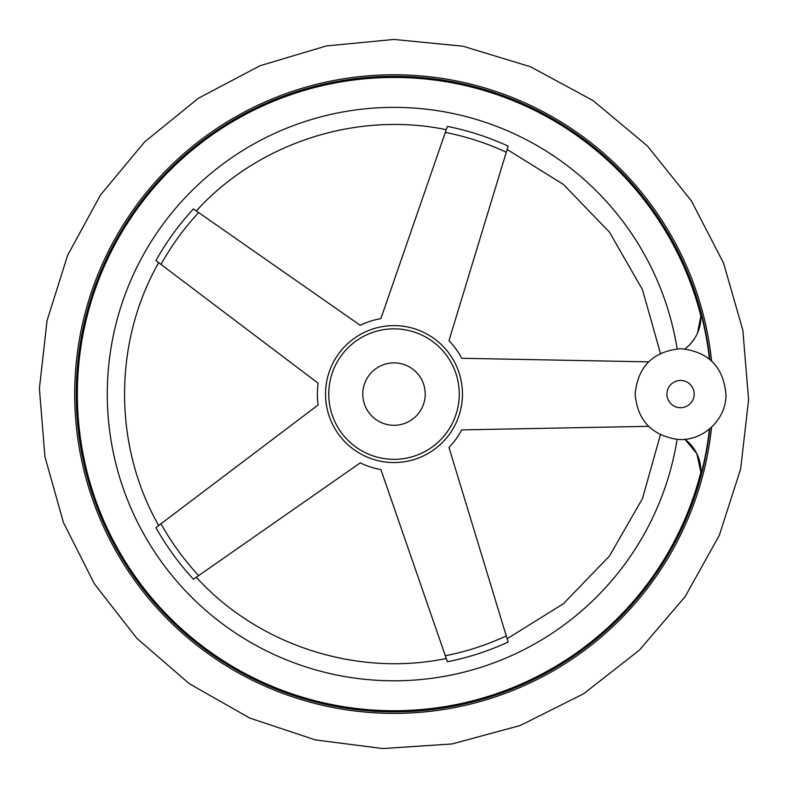 <?xml version="1.0" encoding="UTF-8"?>
<svg xmlns="http://www.w3.org/2000/svg" width="788" height="788" viewBox="0 0 788 788"><rect width="100%" height="100%" fill="white"/><g stroke="black" fill="none" stroke-linecap="round" stroke-linejoin="round"><path stroke-width="1.18" d="M709.427 429.115A317.367 317.367 0 0 1 700.552 476.238L700.867 472.189L700.552 476.238A39.725 39.725 0 0 0 684.89 439.271M684.9 439.271L696.838 453.661L700.867 472.189A316.648 316.648 0 0 1 341.637 706.373A316.648 316.648 0 0 1 78.445 367.809A316.648 316.648 0 0 1 700.867 315.988L700.552 311.94L700.867 315.988L697.518 333.038M198.674 575.604A266.649 266.649 0 0 1 160.998 523.764L155.916 527.605A272.963 272.963 0 0 0 193.444 579.259C197.217 576.619 197.217 576.619 193.444 579.259L360.254 462.861A76.603 76.603 0 0 0 380.88 469.559L447.417 661.772A272.963 272.963 0 0 0 508.132 642.053C506.792 637.65 506.792 637.65 508.132 642.053L506.28 635.946A266.649 266.649 0 0 1 445.328 655.754M160.998 523.764L318.165 404.934A76.603 76.603 0 0 1 318.165 383.244L155.916 260.572C159.59 263.34 159.59 263.34 155.916 260.572A272.963 272.963 0 0 1 193.444 208.918L360.254 325.316A76.603 76.603 0 0 1 380.88 318.618L447.417 126.395C445.909 130.749 445.909 130.749 447.417 126.395A272.963 272.963 0 0 1 508.132 146.125L448.973 340.741A76.603 76.603 0 0 1 461.729 358.284L648.593 361.85M648.593 426.328L461.729 429.884A76.603 76.603 0 0 1 448.973 447.436L506.28 635.946M394 328.832A65.256 65.256 0 0 1 450.509 426.712A65.256 65.256 0 0 1 337.491 426.712A65.256 65.256 0 0 1 394 328.832M709.427 359.052A317.367 317.367 0 0 0 700.552 311.94A39.725 39.725 0 0 1 684.89 348.897M394 76.318A317.761 317.761 0 0 1 709.87 359.426A317.761 317.761 0 0 0 394 76.318A317.761 317.761 0 0 0 76.446 382.515A317.761 317.761 0 0 0 370.862 711.012A317.761 317.761 0 0 0 709.87 428.751A317.761 317.761 0 0 1 370.862 711.012A317.761 317.761 0 0 1 76.446 382.515A317.761 317.761 0 0 1 394 76.318M694.819 338.131L691.401 342.81M394 362.874A31.205 31.205 0 0 1 421.028 409.691A31.205 31.205 0 0 1 366.972 409.691A31.205 31.205 0 0 1 394 362.874M382.279 461.541A68.467 68.467 0 0 1 325.789 388.198A68.467 68.467 0 0 1 394 325.621A68.467 68.467 0 0 1 462.211 399.969A68.467 68.467 0 0 1 382.279 461.541M160.998 264.413A266.649 266.649 0 0 1 198.674 212.563M445.328 132.423A266.649 266.649 0 0 1 506.28 152.222M394 74.781A319.298 319.298 0 0 1 711.574 360.943A319.298 319.298 0 0 0 394 74.781A319.298 319.298 0 0 0 74.89 383.027A319.298 319.298 0 0 0 371.887 712.618A319.298 319.298 0 0 0 711.574 427.234A319.298 319.298 0 0 1 371.887 712.618A319.298 319.298 0 0 1 74.89 383.027A319.298 319.298 0 0 1 394 74.781M666.934 394.089A13.623 13.623 0 0 0 680.556 407.701A13.623 13.623 0 0 0 694.179 394.089A13.623 13.623 0 0 0 680.556 380.466A13.623 13.623 0 0 0 666.934 394.089M677.119 439.349A286.714 286.714 0 0 1 237.73 634.478A286.714 286.714 0 0 1 237.73 153.699A286.714 286.714 0 0 1 677.119 348.818M394 39.439L326.34 45.95L260.01 65.739L198.527 98.175L144.667 141.87L100.519 194.971L67.63 255.312L47.053 320.618L39.4 388.514L44.916 456.626L63.434 522.543L94.412 583.888L136.866 638.349L189.327 683.718L249.757 718.065L315.446 739.932L382.86 748.561L452.007 743.961L520.208 725.512L583.662 693.755L639.403 650.13L685.166 596.575L719.296 535.357L740.671 468.88L748.6 399.654L742.848 330.221L723.571 263.103L691.381 200.841L647.322 145.879L592.98 100.519L530.56 66.793L462.97 46.206L394 39.439M635.158 394.089C637.847 366.519 652.986 351.379 680.556 348.69C708.136 351.389 723.266 366.519 725.955 394.089C726.694 419.679 702.384 442.117 676.931 439.34C651.292 435.065 637.364 419.984 635.158 394.089M660.442 353.388L642.456 289.6L609.449 232.125L563.41 184.441L507.127 149.444M660.442 434.779L642.456 498.577L609.449 556.052L563.41 603.726L507.127 638.733M196.291 577.279C258.168 645.195 356.294 677.079 446.284 658.502M158.683 525.517C113.206 445.673 113.206 342.494 158.683 262.66M196.291 210.898C258.168 142.973 356.294 111.088 446.284 129.675"/></g></svg>
